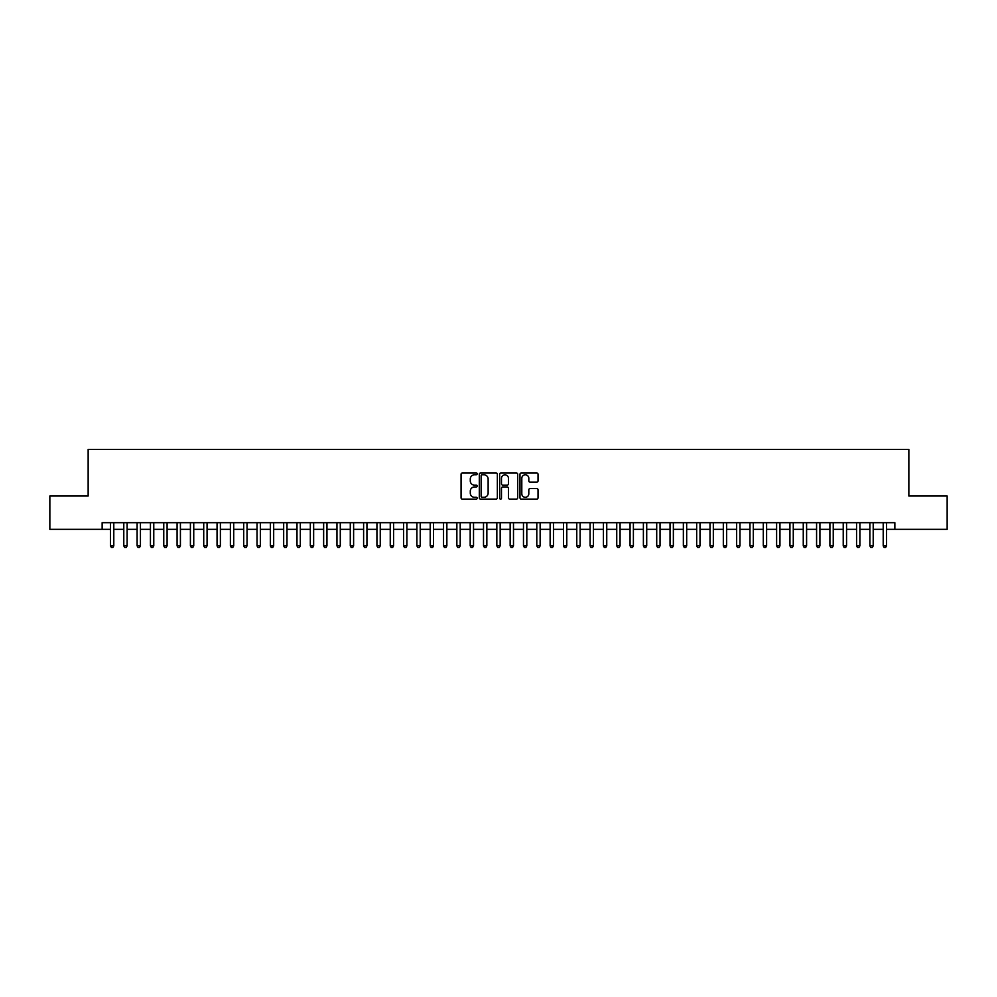 <?xml version="1.0" encoding="UTF-8"?>
<svg xmlns="http://www.w3.org/2000/svg" width="997" height="997" viewBox="0 0 997 997"><rect width="100%" height="100%" fill="white"/><g stroke="black" fill="none" stroke-linecap="round" stroke-linejoin="round"><path stroke-width="1.5" d="M477.189 473.887A0.91 0.91 0 0 0 476.267 472.964L462.371 472.964A1.309 1.309 0 0 0 461.063 474.273L461.063 497.815A1.309 1.309 0 0 0 462.371 499.123L476.267 499.123A0.91 0.91 0 0 0 477.189 498.201A0.91 0.91 0 0 0 476.267 497.291L474.472 497.291A4.187 4.187 0 0 1 470.285 493.104L470.285 491.147A4.187 4.187 0 0 1 474.472 486.96L476.267 486.96A0.91 0.91 0 0 0 477.189 486.038A0.91 0.91 0 0 0 476.267 485.128L474.472 485.128A4.187 4.187 0 0 1 470.285 480.94L470.285 478.984A4.187 4.187 0 0 1 474.472 474.796L476.267 474.796A0.91 0.91 0 0 0 477.189 473.887M536.722 482.187A1.309 1.309 0 0 0 538.031 480.878L538.031 474.273A1.309 1.309 0 0 0 536.722 472.964L521.281 472.964A1.309 1.309 0 0 0 519.985 474.273L519.985 497.815A1.309 1.309 0 0 0 521.281 499.123L536.722 499.123A1.309 1.309 0 0 0 538.031 497.815L538.031 489.839A1.309 1.309 0 0 0 536.722 488.53L530.117 488.53A1.309 1.309 0 0 0 528.809 489.839L528.809 493.789A3.502 3.502 0 0 1 525.307 497.291A3.502 3.502 0 0 1 521.805 493.789L521.805 478.298A3.502 3.502 0 0 1 525.307 474.796A3.502 3.502 0 0 1 528.809 478.298L528.809 480.878A1.309 1.309 0 0 0 530.117 482.187L536.722 482.187M102.143 529.345L49.85 529.345L49.85 496.032L88.147 496.032L88.147 449.41L908.853 449.41L908.853 496.032L947.15 496.032L947.15 529.345L894.857 529.345L894.857 522.677L102.143 522.677L102.143 529.345L110.468 529.345M497.353 474.273A1.309 1.309 0 0 0 496.045 472.964L480.616 472.964A1.309 1.309 0 0 0 479.308 474.273L479.308 497.815A1.309 1.309 0 0 0 480.616 499.123L496.045 499.123A1.309 1.309 0 0 0 497.353 497.815L497.353 474.273M500.955 472.964L516.384 472.964A1.309 1.309 0 0 1 517.692 474.273L517.692 497.815A1.309 1.309 0 0 1 516.384 499.123L509.779 499.123A1.309 1.309 0 0 1 508.47 497.815L508.47 488.268A1.309 1.309 0 0 0 507.161 486.96L502.787 486.96A1.309 1.309 0 0 0 501.479 488.268L501.479 498.201A0.91 0.91 0 0 1 500.556 499.123A0.91 0.91 0 0 1 499.647 498.201L499.647 474.273A1.309 1.309 0 0 1 500.955 472.964M113.795 529.345L123.79 529.345M127.118 529.345L137.112 529.345M140.44 529.345L150.435 529.345M153.775 529.345L163.757 529.345M167.097 529.345L177.08 529.345M180.42 529.345L190.402 529.345M193.742 529.345L203.724 529.345M207.064 529.345L217.047 529.345M220.387 529.345L230.382 529.345M233.709 529.345L243.704 529.345M247.032 529.345L257.027 529.345M260.354 529.345L270.349 529.345M273.677 529.345L283.671 529.345M286.999 529.345L296.994 529.345M300.321 529.345L310.316 529.345M313.644 529.345L323.639 529.345M326.966 529.345L336.961 529.345M340.289 529.345L350.283 529.345M353.611 529.345L363.606 529.345M366.933 529.345L376.928 529.345M380.256 529.345L390.251 529.345M393.578 529.345L403.573 529.345M406.901 529.345L416.896 529.345M420.223 529.345L430.218 529.345M433.545 529.345L443.54 529.345M446.868 529.345L456.863 529.345M460.203 529.345L470.185 529.345M473.525 529.345L483.508 529.345M486.848 529.345L496.83 529.345M500.17 529.345L510.152 529.345M513.492 529.345L523.475 529.345M526.815 529.345L536.797 529.345M540.137 529.345L550.132 529.345M553.46 529.345L563.455 529.345M566.782 529.345L576.777 529.345M580.104 529.345L590.099 529.345M593.427 529.345L603.422 529.345M606.749 529.345L616.744 529.345M620.072 529.345L630.067 529.345M633.394 529.345L643.389 529.345M646.717 529.345L656.711 529.345M660.039 529.345L670.034 529.345M673.361 529.345L683.356 529.345M686.684 529.345L696.679 529.345M700.006 529.345L710.001 529.345M713.329 529.345L723.323 529.345M726.651 529.345L736.646 529.345M739.973 529.345L749.968 529.345M753.296 529.345L763.291 529.345M766.618 529.345L776.613 529.345M779.953 529.345L789.936 529.345M793.276 529.345L803.258 529.345M806.598 529.345L816.58 529.345M819.92 529.345L829.903 529.345M833.243 529.345L843.225 529.345M846.565 529.345L856.56 529.345M859.888 529.345L869.883 529.345M873.21 529.345L883.205 529.345M886.532 529.345L894.857 529.345M482.05 474.796A0.91 0.91 0 0 0 481.14 475.706L481.14 496.369A0.91 0.91 0 0 0 482.05 497.291L483.956 497.291A4.187 4.187 0 0 0 488.131 493.104L488.131 478.984A4.187 4.187 0 0 0 483.956 474.796L482.05 474.796M508.47 478.361A3.502 3.502 0 0 0 504.968 474.859A3.502 3.502 0 0 0 501.479 478.361L501.479 483.819A1.309 1.309 0 0 0 502.787 485.128L507.161 485.128A1.309 1.309 0 0 0 508.47 483.819L508.47 478.361M113.795 522.677L113.795 545.858L110.468 545.858L110.468 522.677M113.795 545.858L112.798 547.59L111.465 547.59L110.468 545.858M127.118 522.677L127.118 545.858L123.79 545.858L123.79 522.677M127.118 545.858L126.121 547.59L124.787 547.59L123.79 545.858M140.44 522.677L140.44 545.858L137.112 545.858L137.112 522.677M140.44 545.858L139.443 547.59L138.109 547.59L137.112 545.858M153.775 522.677L153.775 545.858L150.435 545.858L150.435 522.677M153.775 545.858L152.765 547.59L151.432 547.59L150.435 545.858M167.097 522.677L167.097 545.858L163.757 545.858L163.757 522.677M167.097 545.858L166.088 547.59L164.754 547.59L163.757 545.858M180.42 522.677L180.42 545.858L177.08 545.858L177.08 522.677M180.42 545.858L179.41 547.59L178.089 547.59L177.08 545.858M193.742 522.677L193.742 545.858L190.402 545.858L190.402 522.677M193.742 545.858L192.733 547.59L191.412 547.59L190.402 545.858M207.064 522.677L207.064 545.858L203.724 545.858L203.724 522.677M207.064 545.858L206.067 547.59L204.734 547.59L203.724 545.858M220.387 522.677L220.387 545.858L217.047 545.858L217.047 522.677M220.387 545.858L219.39 547.59L218.056 547.59L217.047 545.858M233.709 522.677L233.709 545.858L230.382 545.858L230.382 522.677M233.709 545.858L232.712 547.59L231.379 547.59L230.382 545.858M247.032 522.677L247.032 545.858L243.704 545.858L243.704 522.677M247.032 545.858L246.035 547.59L244.701 547.59L243.704 545.858M260.354 522.677L260.354 545.858L257.027 545.858L257.027 522.677M260.354 545.858L259.357 547.59L258.024 547.59L257.027 545.858M273.677 522.677L273.677 545.858L270.349 545.858L270.349 522.677M273.677 545.858L272.68 547.59L271.346 547.59L270.349 545.858M286.999 522.677L286.999 545.858L283.671 545.858L283.671 522.677M286.999 545.858L286.002 547.59L284.668 547.59L283.671 545.858M300.321 522.677L300.321 545.858L296.994 545.858L296.994 522.677M300.321 545.858L299.324 547.59L297.991 547.59L296.994 545.858M313.644 522.677L313.644 545.858L310.316 545.858L310.316 522.677M313.644 545.858L312.647 547.59L311.313 547.59L310.316 545.858M326.966 522.677L326.966 545.858L323.639 545.858L323.639 522.677M326.966 545.858L325.969 547.59L324.636 547.59L323.639 545.858M340.289 522.677L340.289 545.858L336.961 545.858L336.961 522.677M340.289 545.858L339.292 547.59L337.958 547.59L336.961 545.858M353.611 522.677L353.611 545.858L350.283 545.858L350.283 522.677M353.611 545.858L352.614 547.59L351.28 547.59L350.283 545.858M366.933 522.677L366.933 545.858L363.606 545.858L363.606 522.677M366.933 545.858L365.936 547.59L364.603 547.59L363.606 545.858M380.256 522.677L380.256 545.858L376.928 545.858L376.928 522.677M380.256 545.858L379.259 547.59L377.925 547.59L376.928 545.858M393.578 522.677L393.578 545.858L390.251 545.858L390.251 522.677M393.578 545.858L392.581 547.59L391.248 547.59L390.251 545.858M406.901 522.677L406.901 545.858L403.573 545.858L403.573 522.677M406.901 545.858L405.904 547.59L404.57 547.59L403.573 545.858M420.223 522.677L420.223 545.858L416.896 545.858L416.896 522.677M420.223 545.858L419.226 547.59L417.893 547.59L416.896 545.858M433.545 522.677L433.545 545.858L430.218 545.858L430.218 522.677M433.545 545.858L432.548 547.59L431.215 547.59L430.218 545.858M446.868 522.677L446.868 545.858L443.54 545.858L443.54 522.677M446.868 545.858L445.871 547.59L444.537 547.59L443.54 545.858M460.203 522.677L460.203 545.858L456.863 545.858L456.863 522.677M460.203 545.858L459.193 547.59L457.86 547.59L456.863 545.858M473.525 522.677L473.525 545.858L470.185 545.858L470.185 522.677M473.525 545.858L472.516 547.59L471.182 547.59L470.185 545.858M486.848 522.677L486.848 545.858L483.508 545.858L483.508 522.677M486.848 545.858L485.838 547.59L484.517 547.59L483.508 545.858M500.17 522.677L500.17 545.858L496.83 545.858L496.83 522.677M500.17 545.858L499.161 547.59L497.839 547.59L496.83 545.858M513.492 522.677L513.492 545.858L510.152 545.858L510.152 522.677M513.492 545.858L512.483 547.59L511.162 547.59L510.152 545.858M526.815 522.677L526.815 545.858L523.475 545.858L523.475 522.677M526.815 545.858L525.818 547.59L524.484 547.59L523.475 545.858M540.137 522.677L540.137 545.858L536.797 545.858L536.797 522.677M540.137 545.858L539.14 547.59L537.807 547.59L536.797 545.858M553.46 522.677L553.46 545.858L550.132 545.858L550.132 522.677M553.46 545.858L552.463 547.59L551.129 547.59L550.132 545.858M566.782 522.677L566.782 545.858L563.455 545.858L563.455 522.677M566.782 545.858L565.785 547.59L564.452 547.59L563.455 545.858M580.104 522.677L580.104 545.858L576.777 545.858L576.777 522.677M580.104 545.858L579.107 547.59L577.774 547.59L576.777 545.858M593.427 522.677L593.427 545.858L590.099 545.858L590.099 522.677M593.427 545.858L592.43 547.59L591.096 547.59L590.099 545.858M606.749 522.677L606.749 545.858L603.422 545.858L603.422 522.677M606.749 545.858L605.752 547.59L604.419 547.59L603.422 545.858M620.072 522.677L620.072 545.858L616.744 545.858L616.744 522.677M620.072 545.858L619.075 547.59L617.741 547.59L616.744 545.858M633.394 522.677L633.394 545.858L630.067 545.858L630.067 522.677M633.394 545.858L632.397 547.59L631.064 547.59L630.067 545.858M646.717 522.677L646.717 545.858L643.389 545.858L643.389 522.677M646.717 545.858L645.72 547.59L644.386 547.59L643.389 545.858M660.039 522.677L660.039 545.858L656.711 545.858L656.711 522.677M660.039 545.858L659.042 547.59L657.708 547.59L656.711 545.858M673.361 522.677L673.361 545.858L670.034 545.858L670.034 522.677M673.361 545.858L672.364 547.59L671.031 547.59L670.034 545.858M686.684 522.677L686.684 545.858L683.356 545.858L683.356 522.677M686.684 545.858L685.687 547.59L684.353 547.59L683.356 545.858M700.006 522.677L700.006 545.858L696.679 545.858L696.679 522.677M700.006 545.858L699.009 547.59L697.676 547.59L696.679 545.858M713.329 522.677L713.329 545.858L710.001 545.858L710.001 522.677M713.329 545.858L712.332 547.59L710.998 547.59L710.001 545.858M726.651 522.677L726.651 545.858L723.323 545.858L723.323 522.677M726.651 545.858L725.654 547.59L724.321 547.59L723.323 545.858M739.973 522.677L739.973 545.858L736.646 545.858L736.646 522.677M739.973 545.858L738.976 547.59L737.643 547.59L736.646 545.858M753.296 522.677L753.296 545.858L749.968 545.858L749.968 522.677M753.296 545.858L752.299 547.59L750.965 547.59L749.968 545.858M766.618 522.677L766.618 545.858L763.291 545.858L763.291 522.677M766.618 545.858L765.621 547.59L764.288 547.59L763.291 545.858M779.953 522.677L779.953 545.858L776.613 545.858L776.613 522.677M779.953 545.858L778.944 547.59L777.61 547.59L776.613 545.858M793.276 522.677L793.276 545.858L789.936 545.858L789.936 522.677M793.276 545.858L792.266 547.59L790.933 547.59L789.936 545.858M806.598 522.677L806.598 545.858L803.258 545.858L803.258 522.677M806.598 545.858L805.588 547.59L804.267 547.59L803.258 545.858M819.92 522.677L819.92 545.858L816.58 545.858L816.58 522.677M819.92 545.858L818.911 547.59L817.59 547.59L816.58 545.858M833.243 522.677L833.243 545.858L829.903 545.858L829.903 522.677M833.243 545.858L832.246 547.59L830.912 547.59L829.903 545.858M846.565 522.677L846.565 545.858L843.225 545.858L843.225 522.677M846.565 545.858L845.568 547.59L844.235 547.59L843.225 545.858M859.888 522.677L859.888 545.858L856.56 545.858L856.56 522.677M859.888 545.858L858.891 547.59L857.557 547.59L856.56 545.858M873.21 522.677L873.21 545.858L869.883 545.858L869.883 522.677M873.21 545.858L872.213 547.59L870.88 547.59L869.883 545.858M886.532 522.677L886.532 545.858L883.205 545.858L883.205 522.677M886.532 545.858L885.535 547.59L884.202 547.59L883.205 545.858"/></g></svg>
